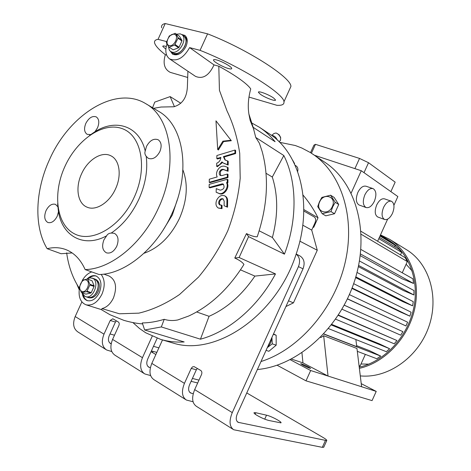 <?xml version="1.0" encoding="UTF-8"?>
<svg xmlns="http://www.w3.org/2000/svg" width="471" height="471" viewBox="0 0 471 471"><rect width="100%" height="100%" fill="white"/><g stroke="black" fill="none" stroke-linecap="round" stroke-linejoin="round"><path stroke-width="0.71" d="M86.894 279.115L89.943 277.855L92.84 278.385C100.076 281.788 93.028 299.58 85.598 296.636L84.709 296.241L82.195 292.909C82.684 296.983 84.397 299.556 87.323 300.633C92.057 301.57 96.055 298.908 99.328 292.662C102.284 284.413 101.171 278.838 95.996 275.947C93.005 275.052 90.038 276.065 87.082 278.985M85.598 296.636L89.119 297.766C92.675 298.479 95.678 296.489 98.133 291.802C100.352 285.614 99.516 281.434 95.613 279.274L95.171 279.191C102.401 282.588 95.377 300.333 87.947 297.389C91.504 298.102 94.512 296.112 96.967 291.414C99.193 285.22 98.357 281.034 94.453 278.867L92.128 278.061M81.554 291.225C76.903 288.858 82.107 277.431 86.552 280.251C91.274 282.559 85.999 294.139 81.554 291.225M87.371 279.05L92.028 280.74L87.371 279.05L82.513 280.186L79.21 287.434L81.448 292.621L86.534 291.643L90.803 293.044L91.268 292.609L87 291.208L86.534 291.643M90.803 293.044L85.934 294.122L81.66 292.732M87 291.208L89.82 285.014L94.07 286.445L94.118 285.767L89.867 284.337L89.82 285.014M89.867 284.337L87.789 279.285M94.118 285.767L92.028 280.74M91.268 292.609L94.07 286.445M176.607 34.183L180.24 33.859L181.741 34.548C188.153 38.481 179.133 54.595 171.944 52.075L170.314 51.239L169.325 50.109L168.388 46.376M174.093 53.553L172.763 52.94C177.178 54.766 181.194 52.517 184.82 46.193C186.663 41.619 186.345 38.251 183.867 36.079C190.278 40.011 181.282 56.073 174.093 53.553M169.224 45.534C163.99 44.439 169.301 32.782 174.323 34.336C179.628 35.36 174.246 47.177 169.224 45.534M168.836 47.029L173.216 49.849L168.836 47.029L166.393 42.861L166.422 42.237L169.272 35.973L175.088 33.311L179.433 36.202L181.93 40.335L181.906 40.965L178.026 38.204L174.647 45.033L178.55 47.759L179.045 47.253L175.147 44.527M169.301 47.153L174.647 45.033M181.93 40.335L178.05 37.574L178.026 38.204M178.05 37.574L175.553 33.429M173.216 49.849L178.55 47.759M179.045 47.253L181.906 40.965M186.881 43.844C187.411 40.618 186.763 38.286 184.926 36.838L181.741 34.548M170.614 51.463L173.84 53.676C175.807 54.901 178.144 54.671 180.846 52.987M279.939 140.888L280.457 140.464L280.669 138.062C279.768 135.513 278.214 133.823 276.006 132.993L274.034 133.476L271.62 135.424M271.702 135.483C274.004 135.471 275.906 137.032 277.395 140.164M276.495 133.158L279.138 134.788L280.61 137.367M257.378 369.523C297.036 366.108 339.391 328.787 354.669 280.616C370.124 232.468 356.076 182.942 325.178 162.507L310.277 152.486L301.728 147.982L295.329 145.527L279.621 142.307M260.999 361.528C298.708 349.712 334.116 309.217 344.96 263.318C355.899 217.396 341.304 173.128 312.614 153.999M377.63 241.246L387.627 219.156M393.915 205.256L397.854 196.554L361.281 170.732L314.493 155.277M351.154 193.086L361.281 170.732M391.242 201.188L384.63 198.886C381.769 198.203 379.126 200.228 376.706 204.967C374.445 210.979 374.786 214.988 377.724 216.984L377.936 217.06M372.849 188.547L366.155 186.257C363.112 185.515 360.339 187.582 357.842 192.456C355.511 198.709 355.929 202.895 359.096 205.015L359.338 205.103M383.577 207.411C386.008 202.642 388.646 200.599 391.495 201.276C394.439 203.295 394.763 207.322 392.478 213.345C390.059 218.114 387.415 220.151 384.536 219.474C381.616 217.478 381.298 213.457 383.577 207.411M364.831 194.912C367.345 190.001 370.118 187.917 373.144 188.647C376.317 190.796 376.723 195 374.363 201.264C371.866 206.174 369.087 208.259 366.026 207.523C362.882 205.403 362.482 201.199 364.831 194.912M361.004 364.001L368.758 364.142M412.219 271.055L406.114 264.249M360.857 249.43L412.902 278.803L413.567 283.477L402.046 278.75L360.221 255.635M359.438 260.981L413.98 290.56L413.897 294.964L403.559 290.619L358.372 266.621M357.018 272.438L413.273 301.664L412.59 305.838L402.893 301.67L355.599 277.596M353.65 283.672L411.101 312.196L409.894 316.165L400.521 312.049L351.925 288.399M349.37 294.611L407.621 322.199L405.925 325.95L347.398 298.914M344.213 305.19L402.899 331.649L344.23 305.155M338.202 315.34L396.918 340.515L338.39 315.046M331.348 324.984L389.605 348.711L379.467 343.901L331.784 324.425M323.683 334.033L380.739 356.105L369.523 350.671L356.618 345.655M387.951 240.181L388.116 239.816L380.409 235.106M394.598 246.598L395.193 245.273L392.502 242.959L380.238 235.471M379.997 236.012L395.193 245.273M400.515 254.911L401.657 252.391L399.214 249.395L379.379 237.372M378.814 238.62L401.657 252.391M380.409 235.094L388.116 239.816M359.049 365.637L360.097 366.008L359.126 366.267M365.355 354.386L360.097 366.008M357.312 351.337L376.776 358.719L380.739 356.105M290.207 359.697L310.672 370.524L376.223 391.401L372.061 400.615L305.997 380.845L277.113 365.231M361.239 383.653L376.223 391.401M302.747 365.102C306.674 367.08 309.317 368.181 310.666 368.404L308.593 366.991C304.684 365.031 302.052 363.936 300.698 363.712L302.747 365.102M320.486 337.371L320.934 337.548L323.671 335.711L328.034 376.052L302.941 362.864L301.952 352.779M291.396 359.09L302.941 362.864M396.706 246.209L395.028 245.632M359.232 367.174C384.271 361.534 407.18 337.43 413.497 309.129C419.879 280.822 409.046 252.462 388.722 240.175L387.992 239.739M359.379 368.346C384.825 362.629 408.122 338.149 414.568 309.376C421.086 280.604 410.1 251.767 389.476 239.244L380.509 234.882M360.291 375.887C387.409 378.66 417.653 357.907 428.539 327.475C439.602 297.089 429.222 263.354 406.391 249.636L389.476 239.244M405.925 325.95L347.463 298.785M409.894 316.165L352.09 287.981M412.59 305.838L355.817 276.854M413.897 294.964L358.608 265.473M413.567 283.477L360.427 253.94M360.974 231.302L405.219 257.714L407.315 261.588L402.252 272.791M341.97 309.206L400.715 335.181L402.899 331.649M335.629 319.167L394.233 343.801L396.918 340.515M328.452 328.593L386.344 351.702L389.605 348.711M323.807 333.904L356.741 346.656L355.876 339.544M361.139 234.258L407.315 261.588M323.671 335.711L356.965 348.493L361.61 386.75M310.672 370.524L305.997 380.845M354.91 168.624L359.532 158.433L315.464 144.326L311.431 153.216M310.53 152.645L313.927 145.168L315.464 144.326M390.883 191.626L395.169 182.153L368.528 162.713L359.532 158.433M364.018 172.663L368.528 162.713M273.521 333.91L276.153 335.258L276.183 345.184L268.888 351.289L266.062 350.365M313.074 227.099L313.698 227.346L318.031 217.779C313.745 209.324 308.746 201.765 303.041 195.088M330.595 195.206L334.127 197.426L338.731 204.479L334.534 213.734L325.785 215.824L322.205 213.716L330.983 211.603L332.767 206.751L335.205 202.294L330.595 195.206L321.87 197.408L319.456 201.806L317.701 206.604L322.205 213.716M319.679 201.865C323.736 192.027 337.059 196.801 332.326 206.563C328.128 216.519 314.928 211.45 319.679 201.865M338.731 204.479L335.205 202.294M334.534 213.734L330.983 211.603M276.153 335.258L273.363 334.263M271.414 338.555C271.373 341.822 270.166 344.484 267.793 346.538M267.304 347.622L272.267 343.848L271.926 337.424M276.183 345.184L272.267 343.848M303.783 210.967L314.416 217.078C315.835 218.232 316.012 220.187 314.952 222.948L311.714 230.089L317.271 250.254L293.433 302.859L285.921 306.55M293.433 302.859L288.523 300.804M317.271 250.254L299.868 241.17M311.714 230.089L302.776 225.173M313.698 227.346L313.109 227.016M318.031 217.779L303.801 209.566M81.583 173.799C75.148 187.405 77.532 203.378 86.941 207.116C95.754 211.285 109.437 202.718 115.56 188.789C121.918 175.294 119.569 159.828 110.891 155.813C101.824 150.903 87.741 159.763 81.583 173.799M64.921 166.446C52.54 193.245 56.237 224.449 74.277 233.728C92.11 243.442 121.012 226.628 134.306 197.061C147.876 167.623 141.388 135.259 122.183 128.63C103.161 121.553 77.05 139.54 64.921 166.446M57.609 203.808L58.463 211.791C62.319 236.218 83.826 248.288 106.629 235.812C107.535 234.116 109.072 233.198 111.25 233.057C122.772 225.22 131.992 213.922 138.916 199.162C145.498 184.255 147.929 169.972 146.204 156.307C144.874 154.606 144.544 152.863 145.215 151.085C139.504 126.069 116.084 118.309 95.001 131.686L89.525 135.454M145.215 151.085L146.463 146.463C149.796 140.423 153.693 138.186 158.162 139.746C161.423 142.124 161.989 146.063 159.869 151.568C156.555 157.555 152.692 159.81 148.277 158.338L146.204 156.307M90.691 134.576L87.194 134.353C84.25 132.251 83.791 128.595 85.834 123.373C88.884 117.779 92.351 115.619 96.237 116.89C99.122 118.998 99.552 122.643 97.526 127.829L95.001 131.686M85.151 269.583L99.087 274.511C124.945 274.146 156.195 249.018 171.774 214.022C191.391 172.209 183.908 125.074 158.492 111.262L145.769 103.679C115.683 85.051 69.172 114.6 49.479 159.693C35.178 190.637 33.7 226.698 47.159 248.682C53.606 247.122 59.729 247.387 65.534 249.477C74.018 252.668 80.553 259.374 85.151 269.583C111.115 269.1 142.689 243.436 158.55 207.823C178.521 165.262 171.232 117.491 145.769 103.679M47.159 248.682L61.1 253.728L72.14 252.927M111.25 233.057L114.371 233.304C118.268 235.671 119.057 239.992 116.749 246.274C113.9 251.626 110.461 253.81 106.434 252.833C102.437 250.484 101.612 246.145 103.944 239.816L106.629 235.812M58.463 211.791L57.215 216.224C54.548 221.264 51.439 223.36 47.889 222.506C44.457 220.416 43.844 216.442 46.046 210.59C48.725 205.515 51.857 203.431 55.448 204.337L57.792 206.698M182.919 169.931C188.294 184.279 187.17 200.381 179.545 218.238C170.79 236.289 158.945 247.97 144.008 253.274M209.236 182.306L209.925 182.677L227.976 177.555L228.023 174.417L227.346 174.035L227.299 177.173L209.236 182.306L209.301 179.204L217.184 176.943C216.271 175.141 216.307 173.069 217.308 170.726C219.268 167.099 221.753 165.621 224.749 166.292L227.446 167.293L227.393 170.902L223.342 169.383C221.847 169.042 220.605 169.784 219.616 171.597C218.938 173.363 219.168 174.647 220.298 175.459L221.882 175.601L227.346 174.035M220.658 175.612L220.298 171.98C221.282 170.166 222.524 169.43 224.025 169.772L228.07 171.285L228.129 167.682L227.446 167.293M209.118 187.499L209.189 184.379L227.263 179.268L227.216 182.424L226.48 182.63C229.336 187.034 223.319 195.477 218.856 193.328L216.165 192.256L216.236 188.624L220.169 190.178C223.966 189.448 224.985 187.405 223.207 184.061L222.2 183.831L209.118 187.499L209.813 187.864L223.531 184.285M216.165 192.256L219.545 193.693C223.996 195.842 230.025 187.429 227.163 183.007L227.899 182.801L227.946 179.651L227.263 179.268M224.102 205.721L227.528 207.199L227.628 200.793C227.605 198.597 226.834 197.061 225.321 196.183L224.632 195.818C226.151 196.695 226.916 198.232 226.94 200.428L226.839 206.846L224.102 205.721L224.178 201.17L223.013 198.856C221.464 198.32 220.151 199.015 219.08 200.946C218.379 202.801 218.638 204.137 219.857 204.967L221.37 205.097L221.311 208.294L218.32 208.041C215.871 206.386 215.341 203.708 216.742 199.998C218.891 196.13 221.523 194.735 224.632 195.818M220.222 205.109L219.398 203.472L219.769 201.305C220.693 199.58 221.882 198.833 223.342 199.074M218.32 208.041L222.006 208.647L222.059 205.45L221.37 205.097M225.344 160.122L224.078 157.02L235.606 153.564L235.641 150.461L234.97 150.055L234.935 153.157L235.606 153.564M223.295 163.048L228.164 165.05L228.223 161.323L227.546 160.929L227.487 164.656L223.266 163.031L221.953 161.906L219.58 164.691L216.672 166.292L216.737 163.207C219.186 162.207 220.558 160.264 220.858 157.385L216.825 158.592L216.884 155.524L234.97 150.055M216.672 166.292L217.355 166.681L222.489 162.53M216.825 158.592L217.502 158.986L220.811 157.997M230.655 140.305L222.877 141.176L217.708 149.578L218.385 149.978L223.554 141.588L231.326 140.717L215.971 120.841L231.326 140.717M214.028 64.904L189.619 47.606C183.578 58.116 176.902 61.872 169.572 58.875L195.512 76.373C202.836 79.411 209.012 75.59 214.028 64.904L218.797 66.205L219.439 90.314L227.01 110.909C233.192 123.738 237.431 137.873 239.727 153.328L240.192 178.291C238.485 195.877 234.352 213.369 227.793 230.761C219.839 247.852 210.054 263.324 198.444 277.178L179.539 294.516C166.016 303.713 152.445 309.924 138.845 313.15L119.422 313.78L101.954 308.593C106.734 307.416 110.567 303.872 113.446 297.955C117.32 287.127 115.819 279.786 108.954 275.941L103.808 274.116M153.593 108.342L161.082 107.029L173.817 106.764C182.259 104.338 186.781 97.774 187.37 87.088L187.911 71.245M79.405 288.393C72.775 278.261 68.519 266.421 66.652 252.862M221.311 208.294L222.006 208.647M82.366 280.316C84.921 276.006 88.042 273.209 91.745 271.914M101.147 274.393C104.921 279.533 105.198 286.121 101.966 294.157C97.615 302.476 92.292 306.02 85.993 304.802C80.417 302.388 78.227 296.889 79.422 288.311M166.257 46.517C163.826 45.764 162.672 45.734 162.789 46.435L165.863 49.172M166.604 41.583L158.038 39.34L165.233 23.55L207.576 33.841C247.811 49.437 291.396 77.697 290.919 86.452L289.53 89.514M171.261 72.646L170.161 72.328C164.338 69.19 162.736 63.32 165.35 54.718C159.133 49.855 155.565 45.993 154.653 43.126C154.064 41.042 155.195 39.782 158.038 39.34M165.35 54.718L166.628 55.072M228.588 68.578C230.772 69.155 231.814 69.09 231.72 68.383C231.65 66.729 221.812 61.23 216.525 59.917C214.387 59.364 213.375 59.44 213.493 60.141C213.651 61.848 223.325 67.235 228.588 68.578M273.716 98.092C269.094 94.618 257.625 90.32 258.444 92.351L260.31 94.224C264.967 97.674 276.212 101.901 275.494 99.911L273.716 98.092M218.797 66.205C227.205 70.809 234.246 75.13 239.91 79.169C245.503 83.196 249.112 86.452 250.743 88.937C248.276 97.85 247.664 106.222 248.906 114.059L253.127 127.211M207.576 33.841L200.063 50.338C240.21 66.146 284.113 93.735 283.96 101.783C284.366 104.409 282.029 105.592 276.948 105.321L248.982 97.079M200.063 50.338L189.619 47.606M161.635 27.807C161.123 25.564 162.318 24.145 165.233 23.55M296.171 254.052L299.915 255.912C304.119 258.65 305.155 262.948 303.018 268.823L298.443 266.627C300.48 261.246 299.721 257.072 296.153 254.11C313.339 204.402 299.968 152.981 269.247 133.776L259.568 127.358C265.338 131.179 270.513 135.966 275.099 141.718L253.151 127.305L255.753 137.45L259.421 143.272L262.182 151.585C269.206 177.561 267.552 205.962 257.219 236.789C254.67 236.913 251.084 235.847 246.468 233.604L234.776 258.031C239.474 260.169 242.53 262.306 243.949 264.443C228.635 288.911 210.166 306.126 188.53 316.094L177.826 319.944C173.093 320.898 168.559 320.686 164.226 319.314C156.466 321.675 149.148 322.882 142.271 322.923L144.674 329.994L161.329 326.939L164.226 319.314M101.954 308.593L101.648 309.677L85.993 304.802M196.666 311.967L209.065 316.3C226.745 308.44 242.017 295.04 254.888 276.1L240.51 269.865M259.256 230.855L272.397 237.502C278.143 215.424 278.108 195.265 272.291 177.037L265.921 173.222M152.58 107.741L154.753 102.113L170.149 96.602L174.435 106.664M132.94 322.6L139.498 328.481L145.674 332.756L160.576 339.367C168.006 341.575 175.871 342.435 184.173 341.946L144.674 329.994M79.199 289.736L76.967 284.455M180.811 103.261L170.149 96.602M272.397 237.502L284.449 254.157C297.678 219.209 296.942 181.376 283.83 155.53L255.753 137.45M283.83 155.53L272.291 177.037M246.468 233.604L248.594 236.63L239.115 257.507L234.776 258.031M284.449 254.157L248.594 236.63M209.065 316.3L200.452 339.191C228.771 331.655 257.89 306.945 275.488 273.922L254.888 276.1M275.488 273.922L239.115 257.507M200.452 339.191L161.329 326.939M181.629 34.471L184.856 35.407C187.605 37.815 187.953 41.56 185.91 46.635C181.888 53.653 177.426 56.155 172.527 54.13L170.502 51.386M169.572 58.875C165.733 55.808 164.856 50.862 166.952 44.038M172.892 54.359L171.22 51.881M182.342 34.978L185.197 35.678M83.273 294.97C84.021 297.884 85.498 299.809 87.718 300.745M96.372 276.094C94.041 275.511 91.668 276.147 89.249 277.99M222.877 141.176L223.554 141.588M217.708 149.578L215.971 120.841M234.935 153.157L223.401 156.619L224.078 157.02M223.401 156.619L224.991 159.952L227.546 160.929M227.487 164.656L228.164 165.05M226.839 206.846L227.528 207.199M222.2 183.831L222.883 184.202M227.216 182.424L227.899 182.801M226.48 182.63L227.163 183.007M227.299 177.173L227.976 177.555M227.393 170.902L228.07 171.285M111.162 343.812L110.585 343.565C108.265 341.975 107.824 339.338 109.254 335.646L115.448 322.04L110.226 320.468L112.81 318.779L118.309 321.97C119.293 322.747 119.481 323.954 118.875 325.585L112.581 339.414L142.46 357.689L152.215 336.235M81.86 301.899L75.189 316.547C72.434 323.695 73.382 328.858 78.033 332.037L105.822 349.476M110.226 320.468L103.991 334.163C101.13 341.54 102.007 346.815 106.629 349.982L111.768 351.554M157.161 338.249L147.694 359.079C146.187 362.923 146.581 365.631 148.865 367.203L150.373 367.692M197.361 368.463L196.348 369.788L191.22 368.404L184.438 383.359C181.276 391.383 181.924 396.941 186.381 400.032L193.057 401.763M150.62 375.587L144.785 373.933C140.234 370.795 139.457 365.378 142.46 357.689M323.783 447.132L322.311 447.344L233.734 429.752C229.412 426.732 228.924 421.021 232.268 412.608L298.443 266.627M255.824 412.737L254.093 412.655C253.681 413.032 254.664 413.95 257.048 415.41C261.311 417.842 265.208 419.526 268.735 420.456L280.928 422.87C282.565 422.193 271.196 416.14 266.527 415.187L255.824 412.737L255.176 414.168M156.843 352.361L151.379 350.972M151.067 351.666L155.854 354.533M185.603 399.543L154.064 379.756C149.531 376.623 148.783 371.177 151.821 363.412L162.489 339.938M296.153 254.11C276.595 315.735 215.535 356.753 173.14 343.076L170.685 342.364M191.22 368.404L192.486 366.903L194.105 366.621L200.728 370.447C201.912 371.36 202.177 372.714 201.529 374.504L194.67 389.617L232.268 412.608M196.348 369.788L189.607 384.63C188.023 388.64 188.353 391.425 190.59 392.973L193.228 393.697M232.98 429.275L196.519 406.396C192.086 403.317 191.467 397.724 194.67 389.617M303.018 268.823L237.343 413.726C235.671 417.93 235.912 420.791 238.085 422.304L326.727 440.62C327.086 440.191 325.897 439.16 323.159 437.535L246.763 392.944M116.355 320.816L115.448 322.04M112.581 339.414C109.69 346.862 110.544 352.173 115.154 355.334L143.996 373.432M197.679 382.982L191.102 381.333M192.415 378.443L198.98 380.121M110.031 333.951L114.488 335.222M153.493 346.326L158.886 347.863M160.576 339.367L173.14 343.076M259.568 127.358L251.302 122.731M294.257 163.372L294.499 163.884M292.726 160.317L294.587 163.584M297.648 171.521C298.267 168.995 297.749 167.117 296.088 165.898L295.14 165.292M163.307 229.73L172.351 214.964L177.261 199.845M223.342 169.383L224.025 169.772M172.657 106.829L172.127 106.799M223.984 163.366L224.667 163.761M226.94 200.428L227.628 200.793M218.856 193.328L219.545 193.693M75.189 316.547L103.991 334.163M153.057 351.307L152.433 352.673M151.821 363.412L184.438 383.359M237.143 421.521L238.838 422.569M189.619 392.184L191.361 393.261M147.87 366.409L149.648 367.51M109.572 342.764L111.174 343.753M322.311 447.344L325.367 440.591M266.527 415.187L264.731 419.149M280.457 140.464L278.979 141.665M280.604 137.338L280.669 138.062M366.026 207.523L359.096 205.015M384.536 219.474L377.724 216.984M162.789 46.435L162.984 46.005M258.444 92.351L258.614 91.975M283.96 101.783L290.919 86.452M248.906 114.059L250.213 120.641L253.928 129.743M259.421 143.272L262.182 151.585M101.171 309.529L109.896 314.687L123.832 320.339C131.003 322.394 137.255 323.577 142.601 323.895M188.53 316.094L177.826 319.944M213.493 60.141L213.71 59.664M170.161 72.328L187.393 77.379M237.725 422.081L238.085 422.304M190.219 392.743L190.59 392.973M148.489 366.974L148.865 367.203M110.202 343.33L110.585 343.565M323.689 447.344L326.727 440.62"/></g></svg>
